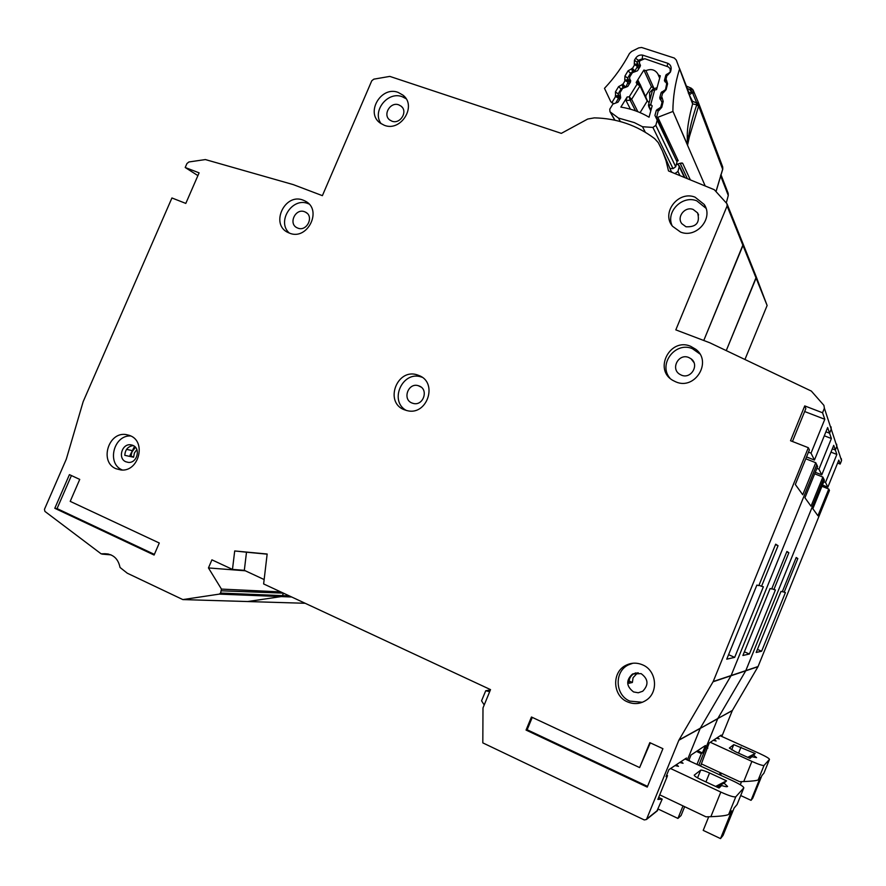 <?xml version="1.0" encoding="UTF-8"?>
<svg xmlns="http://www.w3.org/2000/svg" width="886" height="886" viewBox="0 0 886 886"><rect width="100%" height="100%" fill="white"/><g stroke="black" fill="none" stroke-linecap="round" stroke-linejoin="round"><path stroke-width="1.33" d="M630.743 80.958L629.625 78.666L630.478 82.132L627.764 86.44L622.636 88.39L619.945 92.731L620.698 97.859L618.007 102.189L612.879 104.116L609.756 109.199L609.956 111.614L614.973 120.219M649.848 99.996L649.538 92.676L653.835 88.124L645.96 70.647C650.988 68.565 654.931 69.606 657.777 73.771L659.671 78.134L657.777 73.771M657.235 119.045L677.026 161.839L654.931 115.39L656.338 110.296L660.723 107.239L662.041 102.377L659.727 97.759L661.1 92.653L665.508 89.619L666.693 83.594L664.478 80.194L665.873 75.111L670.259 72.054L670.126 68.643L668.277 66.871L644.798 58.72L639.736 60.846L639.36 62.961L640.213 66.428L637.521 70.747L632.382 72.696L629.702 77.016L629.625 78.666M620.377 121.548L618.45 118.048L634.354 122.6L642.505 126.731L645.307 132.247M677.026 161.839L675.708 166.745L673.039 168.628L670.381 168.429M673.039 168.628L652.904 127.429L642.505 126.731M618.45 118.048L610.465 112.134M657.091 87.636L653.691 88.877L654.566 90.35L650.734 104.482L648.884 106.896L648.452 105.157L650.734 104.482L652.151 105.855L649.061 117.207C640.379 112.068 630.987 108.69 620.865 107.095L627.166 96.962L625.981 100.495L630.455 109.199M639.792 83.971L638.252 80.715L636.17 82.453L643.867 70.06L645.96 70.647M658.298 74.967L660.303 75.819L656.548 89.63L652.561 90.306M652.904 127.429L655.817 125.358L657.257 120.031M635.517 110.816L630.145 100.218L629.226 96.818L631.629 99.321L630.145 100.218L625.981 100.495M636.17 82.453L637.078 84.181L640.069 84.214L639.98 85.864L637.078 84.181L629.226 96.818L627.166 96.962M649.084 102.809L647.389 100.771L640.124 84.325M640.091 112.622L647.389 100.771M653.835 88.124L651.432 86.728L643.867 70.06M651.432 86.728L645.628 95.965M659.727 794.831L705.954 816.814L711.236 816.67C720.916 816.272 726.73 815.519 728.657 814.433L731.747 810.823L720.517 838.599L723.054 835.42L734.117 808.054L737.063 804.532M670.58 768.516L721.126 792.217C729.244 795.849 734.129 797.367 735.801 796.769L743.808 787.875C743.631 786.569 739.821 784.165 732.401 780.644L685.044 758.959M700.682 770.167C701.79 769.89 704.747 770.831 709.553 772.98L726.542 780.832L724.083 783.169L727.583 786.447C727.14 786.967 725.158 786.657 721.625 785.517L719.022 787.997L701.302 779.78C696.595 777.52 694.236 775.981 694.214 775.161L700.682 770.167L697.548 777.864M680.991 761.639L683.062 763.278L679.695 762.503M676.395 764.673L678.488 766.357L675.032 765.57M715.622 786.425L726.542 780.832M684.657 806.681L681.057 815.552L677.923 818.42L683.006 805.895M717.937 787.499L721.625 785.517M716.575 786.868L724.083 783.169M708.734 816.737L703.207 830.392L720.517 838.599M658.154 809.051L677.923 818.42M489.67 691.678L485.727 690.748L481.552 700.815L484.177 704.902M490.379 689.961L485.727 690.748M693.173 209.461L697.592 212.895C700.217 222.596 696.352 227.226 685.985 226.772L681.855 223.704C676.35 216.97 684.989 206.095 693.173 209.461M688.721 357.49L691.08 358.808C699.674 364.822 691.058 379.43 681.423 375.155L679.64 374.224C670.314 368.62 678.72 353.115 688.721 357.49M398.844 104.891L401.125 106.187C408.258 111.503 400.151 124.616 391.867 121.149L389.774 119.998C382.409 114.803 390.438 101.425 398.844 104.891M304.718 211.798L305.471 212.142C314.475 216.284 306.789 232.077 297.718 228.067L297.164 227.824C287.95 223.837 295.525 207.789 304.718 211.798M419.2 386.008C429.001 389.508 423.253 406.32 413.23 403.418L412.001 403.019C402.056 399.387 408.236 382.387 418.292 385.698L419.2 386.008M289.301 233.051L288.382 232.664C269.632 224.811 284.805 192.196 303.422 200.258L305.138 201.044C323.058 209.561 307.464 241.136 289.301 233.051M308.97 203.979L308.217 203.669C292.391 196.67 276.288 221.688 289.312 233.062M115.966 468.716C99.276 462.104 108.236 431.648 125.956 434.539L130.275 435.713C146.677 441.992 138.637 472.05 121.039 469.99L115.966 468.716M130.807 435.967C113.696 434.771 106.386 463.688 122.268 469.957M627.421 701.845C612.536 695.798 611.573 672.109 625.848 665.353C631.297 662.617 636.879 662.451 642.583 664.854C656.471 670.37 658.863 691.999 646.392 700.106C640.412 704.049 634.088 704.625 627.421 701.845M632.859 663.249L628.24 664.954C614.098 671.654 615.061 695.133 629.824 701.114L642.383 702.277M404.271 409.742C384.07 402.299 396.983 367.845 417.284 374.911L418.79 375.454C438.404 382.375 427.229 416.088 407.073 410.628L404.271 409.742M422.057 377.237L421.293 376.993C402.554 370.37 388.744 400.926 406.22 410.417M675.863 381.888L672.862 380.404C653.314 369.562 670.049 337.367 690.582 346.26L695.898 349.361C712.499 361.865 694.923 390.416 675.863 381.888M699.818 353.913L692.365 348.663C675.342 341.21 657.855 364.279 669.949 378.2M680.548 232.066L672.507 226.262C660.934 212.795 678.311 190.335 695.045 197.157L704.226 204.478C713.872 218.344 696.385 238.688 680.548 232.066M705.998 208.288L696.761 200.812C682.209 194.92 665.519 211.887 672.153 225.786M384.225 125.247L380.183 123.054C365.132 112.721 381.246 85.488 398.279 92.465L403.064 95.212C417.206 106.043 400.804 132.224 384.225 125.247M406.065 98.711L402.322 96.762C387.758 90.771 371.622 111.337 381.157 123.73M132.911 445.392C141.095 448.549 136.998 463.5 128.248 462.381L125.823 461.761C117.572 458.516 121.891 443.465 130.674 444.794L132.911 445.392M641.087 673.615C648.342 678.964 648.884 684.834 642.715 691.246L638.252 692.774L633.579 691.944C626.169 686.262 625.815 680.282 632.515 674.002L641.087 673.615M804.732 405.91L790.533 440.73L808.331 447.707L713.197 681.533L678.842 740.253L646.47 819.495L644.288 819.949L482.815 742.878L482.992 707.936L490.523 689.618L263.629 583.929L267.162 554.016L234.701 550.959L232.475 569.41L211.92 559.841L208.454 567.937L221.456 589.09L220.603 593.055L219.296 594.118L182.848 599.589L127.285 573.209L120.042 567.472C118.181 558.634 113.12 554.06 104.858 553.728L101.126 553.828L44.909 511.399L44.455 509.339L66.306 459.158L83.162 401.668L171.928 197.966L185.805 203.415L199.106 172.848L185.207 167.498L186.935 163.556L188.917 161.961L205.386 159.569L293.288 184.62L322.382 195.662L371.755 80.803L373.803 79.164L389.818 76.395L561.325 133.365L587.706 119.034L594.34 117.871C616.855 118.347 636.934 125.258 654.588 138.604L658.254 142.602L662.451 150.997L666.039 160.754L668.498 170.932L714.304 189.715L726.996 203.758L727.096 205.984L675.819 329.869L709.752 342.76L811.343 391.08L823.914 405.367L824.39 408.236L822.551 412.765L804.732 405.91L805.85 408.59L792.449 441.472M662.916 748.681L647.245 787.1L526.051 730.075L531.456 717.007L639.626 767.575L649.815 742.634L662.916 748.681M54.788 508.298L69.429 474.641L79.74 479.404L70.204 501.365L159.281 543.007L154.098 555.035L54.788 508.298L57.058 508.597L71.423 475.572M133.277 445.569C128.016 446.334 125.192 449.601 124.804 455.338L133.587 457.231L130.02 455.326L134.517 446.378M734.682 657.368L763.367 586.787L761.539 586.31L778.041 545.71L775.682 544.17L758.837 585.602L756.877 585.081L726.741 659.184L734.682 657.368L728.569 654.688M671.444 171.707L672.241 172.471M678.964 740.009L700.305 728.203L731.127 675.531L816.759 464.751L815.751 462.725L802.738 494.742L795.329 484.498L809.405 449.889L808.331 447.707M815.751 462.725L805.784 458.782M822.551 412.765L824.8 419.288L811.022 453.156L814.433 460.044L827.635 427.573L829.573 433.221L825.918 431.792L829.573 433.221L831.234 429.123L831.002 426.808L831.234 429.123L829.573 433.221L831.4 438.548L818.952 469.192L821.754 474.852L833.737 445.348L835.343 450.01L832.319 448.837L835.343 450.01L836.849 446.289L836.639 444.174L836.849 446.289L835.343 450.01L836.86 454.44L825.508 482.438L827.845 487.167L838.809 460.122L840.161 464.054L837.624 463.057M713.197 681.533L731.127 675.531L816.759 464.751L817.634 466.523L804.942 497.788L811.022 506.194L822.85 477.067L823.681 478.75L745.724 670.824L731.016 675.752L700.305 728.203L687.348 760.022L700.195 728.425L678.842 740.253M221.566 590.807L283.409 593.133L282.424 595.625L283.287 593.587L284.484 593.642M291.704 596.998L281.227 596.588L282.424 595.625L281.227 596.588L247.571 601.539L305.172 603.277L182.815 599.589M756.201 276.709L767.121 305.493L742.977 245.466L742.878 243.44L727.218 204.334M727.096 205.984L742.977 245.466L703.772 340.479L743.155 244.392M245.322 570.794L208.454 567.937M685.941 759.368L686.484 758.006L668.908 769.613L666.017 776.69L667.535 775.66L657.855 799.427L662.196 799.117L656.847 811.177M713.075 681.777L731.016 675.752M671.588 172.205L662.23 150.498M185.207 167.498L197.899 175.616M264.15 579.555L244.326 570.329L246.496 552.211L267.151 554.16M232.475 569.41L244.326 570.329M814.433 460.044L806.537 456.932M126.565 449.357L131.538 450.465M758.981 585.225L761.539 586.31M778.041 545.71L775.483 544.646M808.486 452.159L811.022 453.156M133.587 457.231L134.373 453.012L136.854 449.612M635.982 672.839L633.833 673.737C630.411 675.907 628.805 679.086 629.027 683.261L632.371 682.475L633.069 677.712L637.665 672.784M130.962 456.046L131.992 451.926L135.436 447.275M632.371 682.475L629.06 680.969M629.16 681.024L629.226 680.049M658.663 797.444L662.196 799.117M666.615 775.239L667.535 775.66M234.701 550.959L246.496 552.211M804.654 411.525L824.8 419.288M647.533 786.38L527.148 729.754L526.051 730.075M532.264 717.383L527.148 729.754M650.313 742.856L639.626 767.575M154.386 554.381L57.058 508.597M675.586 173.844L674.024 173.202M675.32 173.291L677.956 171.43L679.263 166.579L677.834 164.109M219.296 594.118L281.227 596.588L247.814 601.539L182.848 599.589M731.127 675.531L745.824 670.624L823.681 478.75L824.412 480.212L812.85 508.719L817.933 515.752L828.764 489.017L829.462 490.434L757.995 666.704L732.379 710.461L717.793 718.535L745.724 670.824L717.793 718.535L700.195 728.425L717.693 718.734L698.799 765.26L717.793 718.535L732.29 710.65L721.813 736.487M743.132 244.182L742.878 243.44M749.401 654.012L775.405 589.943L773.899 589.544L788.85 552.72L786.912 551.469L771.684 588.968L770.078 588.548L742.889 655.496L749.401 654.012L744.384 651.819M822.85 477.067L814.677 473.822M304.219 602.834L301.904 603.178L304.219 602.834M756.256 277.096L726.265 350.568L756.101 278.082L756.002 276.233L743.088 243.96M697.581 750.697L702.421 752.923L701.347 753.654L696.972 764.419M702.421 752.923L705.433 745.514L691.025 755.016L688.732 760.653M696.474 751.417L701.347 753.654M821.754 474.852L815.297 472.293M771.806 588.669L773.899 589.544M788.85 552.72L786.757 551.856M816.892 468.373L818.952 469.192M688.909 760.221L689.651 760.565M824.301 435.779L831.4 438.548M701.435 763.909L739.688 781.696L744.041 781.563C752.015 781.208 756.722 780.655 758.183 779.913L760.266 777.476L751.04 800.335L752.768 798.175L761.882 775.582L763.898 773.19M710.306 742.291L752.148 761.517C758.826 764.474 762.78 765.77 764.031 765.426L769.48 759.368C769.236 758.416 766.002 756.5 759.778 753.609L720.207 735.757M733.763 744.65L755.182 753.499L753.499 755.105L756.578 757.641L751.826 756.71L750.054 758.394L735.38 751.705L729.355 748.061L733.763 744.65L731.659 749.844M717.405 737.606L719.222 738.902L716.519 738.193M714.26 739.688L716.098 741.006L713.33 740.297M747.729 757.331L755.182 753.499M719.421 774.707L720.252 772.658M721.381 773.19L720.562 775.228M749.312 758.051L751.826 756.71M748.393 757.641L753.499 755.105M741.538 781.64L740.286 784.752M751.04 800.335L740.707 795.539M756.234 276.908L756.002 276.222M761.628 651.221L785.417 592.568L784.154 592.236L797.821 558.545L796.193 557.493L782.305 591.748L780.965 591.405L756.19 652.461L761.628 651.221L757.441 649.405M828.764 489.017L821.942 486.303M767.121 305.493L744.971 359.417M840.161 464.054L841.545 460.631L841.346 458.682M720.827 736.044L721.204 735.103L709.177 743.033L700.56 766.069M745.724 670.824L757.995 666.704M745.824 670.624L758.084 666.516M827.845 487.167L822.463 485.019M782.404 591.494L784.154 592.236M797.821 558.545L796.06 557.826M823.792 481.751L825.508 482.438M707.216 747.862L707.836 748.149M830.979 452.137L836.86 454.44M688.333 92.941L692.487 101.248L696.584 102.964L696.75 104.758C692.365 117.916 689.685 128.37 688.721 136.112L689.363 136.843L698.644 105.943L696.662 102.676L698.489 106.231L696.75 104.758L692.608 103.895C688.931 117.794 687.159 128.404 687.27 135.735L687.37 144.584L672.873 111.149L687.536 145.26L689.363 136.843M690.349 179.891L682.729 163.389C682.486 162.747 680.802 162.969 677.668 164.043L676.251 164.707M688.566 92.997L692.232 91.646L694.38 93.019L693.217 90.283L689.529 89.442L692.42 92.576L696.662 102.676L698.611 103.097L698.644 105.943L722.655 169.237L716.065 191.31M705.212 185.994L687.536 145.26M687.27 135.735L688.721 136.112L687.359 144.894M657.301 109.321L658.232 110.805L656.504 117.805L672.851 111.481M722.755 168.938L722.622 166.723L698.711 103.352M676.694 160.311L678.189 160.72L676.959 160.864M720.539 175.594L728.281 195.463L728.17 193.292L720.894 174.52M728.281 195.463L726.298 202.894M613.455 103.518L610.831 101.79L604.485 88.334C614.43 77.769 622.747 66.162 629.448 53.525L631.53 51.499L638.706 47.899L641.63 47.479L674.335 58.055L676.295 60.071L692.564 103.784L692.487 101.248M672.873 111.149C672.995 97.139 675.143 83.339 679.307 69.75M698.611 103.097L694.38 93.019L692.42 92.576L689.707 94.625L688.278 92.786M615.659 103.13L618.506 98.158L615.56 96.519L618.572 96.508L619.425 99.908M659.826 97.394L662.086 97.538L663.215 101.447L661.764 107.317L658.874 110.551L656.393 110.429M661.798 91.834L662.595 93.108L661.609 97.106L659.871 98.955M664.644 79.596L666.438 79.873L667.579 83.771L666.128 89.63L663.237 92.864L661.144 92.742M666.338 74.468L666.948 75.465L665.962 79.441L664.445 80.925M623.833 87.537L622.924 84.27L625.062 80.692L628.063 80.704L627.997 82.343L624.763 80.139L624.94 76.041L628.085 70.791L632.427 68.443L634.841 70.935L633.379 71.855L632.427 68.443L634.564 64.866L637.555 64.9L637.488 66.539L634.265 64.313L634.442 60.215L635.639 58.232C637.355 55.729 639.692 54.688 642.616 55.12L667.933 63.349C670.503 64.7 671.544 66.838 671.034 69.761L670.48 71.976L667.59 75.21L665.895 75.166M611.805 102.787L615.56 96.519L615.438 91.856L618.594 86.618L622.924 84.27L625.35 86.75L624.586 87.459M687.314 88.467L689.529 89.442L691.213 88.168L693.184 90.195M688.389 93.074L689.541 94.237L679.484 68.344M696.728 103.828L697.636 103.939M675.708 166.745L655.817 125.358M651.243 109.188L648.884 106.896L650.778 110.872M648.452 105.157L650.745 111.005M645.872 95.588L645.938 96.607M647.223 101.126L639.98 85.864L631.629 99.321L637.854 111.702M640.489 65.42L639.36 62.961M710.86 816.682L720.816 792.073M709.553 772.98L705.932 781.928M743.775 787.909L737.008 804.676M735.801 796.769L728.657 814.433M110.839 554.802L102.289 554.082M221.456 589.09L280.773 591.903M646.78 818.985L657.656 810.28M289.357 595.913L220.603 593.055M841.545 460.631L824.39 408.236M679.983 175.638L677.956 171.43M684.402 177.455L679.263 166.579M743.742 781.574L751.882 761.406M741.017 747.064L738.559 753.155M769.469 759.391L763.865 773.268M764.031 765.426L758.183 779.913M677.059 161.174L678.189 160.72L657.988 117.628M680.459 163.19L682.729 163.389M692.464 89.143L693.151 90.139M658.874 110.551L658.353 108.934M661.764 107.317L660.735 107.217M663.215 101.447L661.997 101.347M662.086 97.538L660.602 99.775M663.237 92.864L662.761 91.435M666.128 89.63L665.519 89.552M667.579 83.771L666.737 83.683M666.438 79.873L665.032 81.889M667.59 75.21L667.18 74.014M667.933 63.349L667.014 66.306M642.616 55.12L642.284 58.554L642.882 58.675M635.639 58.232L638.297 60.314L642.405 58.797M634.442 60.215L637.112 62.308L639.515 67.546M639.183 62.253L638.297 60.314L637.112 62.308L637.555 64.9M634.265 64.313L637.034 63.947M638.618 68.986L637.488 66.539L634.841 70.935L635.207 71.7M631.751 68.499L632.504 72.53M633.379 71.855L630.766 72.873L627.62 78.112L629.979 82.919M628.085 70.791L631.43 74.247M624.94 76.041L627.62 78.112L628.063 80.704M624.763 80.139L627.554 79.74M629.027 84.436L627.997 82.343L625.671 87.371M622.249 84.325L622.902 88.068M623.39 87.703L621.274 88.666L618.129 93.916L620.422 98.291M618.594 86.618L621.817 89.719M615.438 91.856L618.129 93.916L618.572 96.508M615.261 95.965L618.063 95.555M692.453 101.181L692.564 103.784M679.484 68.3L689.629 94.425M637.599 80.737L639.061 83.827M636.801 81.545L637.942 83.937M609.956 111.614L614.729 120.164M653.68 88.877L652.539 90.106M652.528 90.128L648.463 105.08M737.03 804.643L743.808 787.875M698.589 214.966L697.592 212.895M691.08 358.808L693.893 362.452M401.125 106.187L402.288 107.405M305.471 212.142L307.021 213.216M129.566 435.414L125.956 434.539M628.24 664.954L625.848 665.353M421.293 376.993L417.284 374.911M104.858 553.728L108.413 554.038M110.994 554.869L102.034 554.115M130.674 444.794L132.479 445.204M632.515 674.002L633.833 673.737M637.123 673.072L638.285 672.828M405.345 97.659L403.064 95.212M705.865 208.077L704.226 204.478M697.636 351.742L695.898 349.361M308.217 203.237L305.138 201.044M646.47 819.495L657.368 810.768M418.292 385.698L421.016 387.049M684.878 177.654L679.23 165.682M763.876 773.245L769.48 759.368M722.721 166.989L722.766 169.115L716.11 191.354M680.492 163.179L676.671 164.586M687.359 178.673L680.226 163.401M691.047 88.102L686.384 86.097"/></g></svg>
